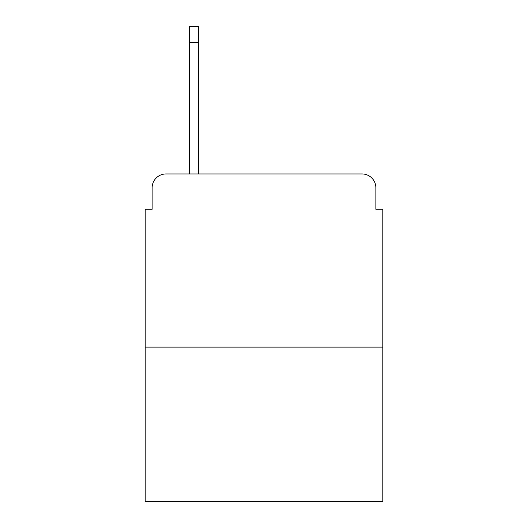 <?xml version="1.0" encoding="UTF-8"?>
<svg xmlns="http://www.w3.org/2000/svg" width="528" height="528" viewBox="0 0 528 528"><rect width="100%" height="100%" fill="white"/><g stroke="black" fill="none" stroke-linecap="round" stroke-linejoin="round"><path stroke-width="0.79" d="M152.13 187.803L152.13 209.273L152.13 187.803A13.853 13.853 0 0 1 165.983 173.95L189.532 173.95L189.532 26.4L198.541 26.4L198.541 42.332L189.532 42.332M382.8 347.127L145.2 347.127L145.2 501.6L382.8 501.6L382.8 209.273L375.87 209.273L375.87 187.803A13.853 13.853 0 0 0 362.017 173.95L165.983 173.95M145.2 347.127L145.2 209.273L152.13 209.273M198.541 42.332L198.541 173.95L362.017 173.95M375.87 209.273L375.87 187.803"/></g></svg>
